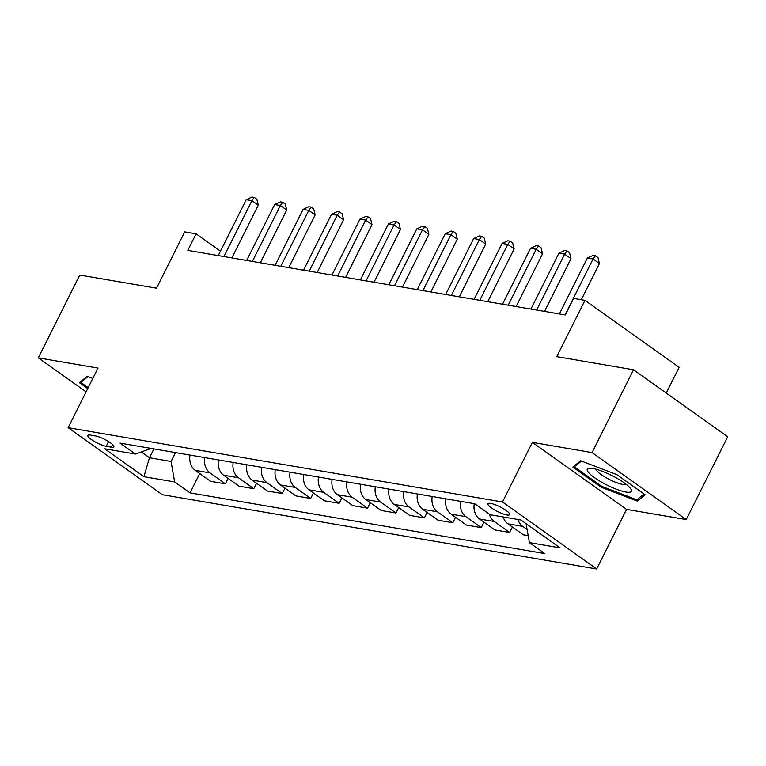 <?xml version="1.0" encoding="UTF-8"?>
<svg xmlns="http://www.w3.org/2000/svg" width="766" height="766" viewBox="0 0 766 766"><rect width="100%" height="100%" fill="white"/><g stroke="black" fill="none" stroke-linecap="round" stroke-linejoin="round"><path stroke-width="1.15" d="M490.671 503.406A12.141 2.633 -153.4 0 0 487.961 503.76A12.141 2.633 -153.4 0 0 494.376 509.783A12.141 2.633 -153.4 0 0 506.968 514.991A12.141 2.633 -153.4 0 0 509.677 514.637A12.141 2.633 -153.4 0 0 503.262 508.614A12.141 2.633 -153.4 0 0 490.671 503.406M666.257 393.063L679.145 367.335L584.965 300.339L573.6 298.395L565.308 314.95L187.794 250.377L196.086 233.812L184.711 231.868L156.523 288.179L79.769 275.051L38.3 357.856L86.089 391.857M686.231 519.578L727.7 436.773L633.52 369.777L592.061 452.582L532.36 442.365L502.506 501.989L596.685 568.994L626.54 509.371L686.231 519.578L592.061 452.582M502.506 501.989L68.145 427.687L162.315 494.692L596.685 568.994M106.235 446.31L111.233 447.162A11.768 2.557 -153.4 0 0 113.866 446.817A11.768 2.557 -153.4 0 0 107.642 440.986A11.768 2.557 -153.4 0 0 95.453 435.94L90.455 435.078A11.768 2.557 -153.4 0 0 87.822 435.423A11.768 2.557 -153.4 0 0 94.036 441.264A11.768 2.557 -153.4 0 0 106.235 446.31L108.609 441.57M141.317 451.95L149.475 457.752L171.077 461.448L174.629 481.938L190.025 492.892L544.798 553.579L529.392 542.625L526.118 523.705M174.629 481.938L143.922 476.691L104.731 448.799L135.429 454.056L151.18 448.426M529.392 542.625L560.099 547.872L520.899 519.99L490.192 514.742L474.796 503.779L120.032 443.102L135.429 454.056M584.965 300.339L556.767 356.64L633.52 369.777M68.145 427.687L98 368.073L38.3 357.856M220.464 251.162L196.086 233.812M153.909 448.895L149.475 457.752L143.922 476.691M175.519 452.591L171.077 461.448M190.025 492.892L199.715 473.551M189.997 455.061A15.176 12.055 99.7 0 0 195.234 470.362L210.64 481.316L225.415 483.844L228.144 478.415M528.186 535.635L523.331 534.802L507.935 523.848A15.176 12.055 99.7 0 1 503.185 516.964M489.407 514.178A15.176 12.055 99.7 0 0 494.29 521.522L509.687 532.475L512.406 527.037M509.687 532.475L494.903 529.948L479.506 518.984A15.176 12.055 99.7 0 1 474.269 503.693M460.625 501.357A15.176 12.055 99.7 0 0 465.862 516.657L481.259 527.611L483.988 522.173M481.259 527.611L466.475 525.083L451.078 514.13A15.176 12.055 99.7 0 1 445.841 498.829M432.196 496.492A15.176 12.055 99.7 0 0 437.434 511.793L452.83 522.747L455.559 517.309M452.83 522.747L438.056 520.219L422.65 509.266A15.176 12.055 99.7 0 1 417.413 493.965M403.768 491.628A15.176 12.055 99.7 0 0 409.006 506.929L424.402 517.883L427.131 512.444M424.402 517.883L409.628 515.355L394.222 504.401A15.176 12.055 99.7 0 1 388.984 489.101M375.34 486.774A15.176 12.055 99.7 0 0 380.578 502.065L395.984 513.019L398.703 507.59M395.984 513.019L381.2 510.491L365.803 499.537A15.176 12.055 99.7 0 1 360.556 484.236M346.912 481.91A15.176 12.055 99.7 0 0 352.149 497.201L367.556 508.164L370.275 502.726M367.556 508.164L352.772 505.627L337.375 494.673A15.176 12.055 99.7 0 1 332.128 479.382M318.484 477.046A15.176 12.055 99.7 0 0 323.731 492.347L339.127 503.3L341.847 497.862M339.127 503.3L324.344 500.773L308.947 489.809A15.176 12.055 99.7 0 1 303.7 474.518M290.055 472.182A15.176 12.055 99.7 0 0 295.303 487.482L310.699 498.436L313.418 492.998M310.699 498.436L295.915 495.908L280.519 484.955A15.176 12.055 99.7 0 1 275.272 469.654M261.627 467.317A15.176 12.055 99.7 0 0 266.874 482.618L282.271 493.572L284.99 488.134M282.271 493.572L267.487 491.044L252.091 480.09A15.176 12.055 99.7 0 1 246.853 464.79M233.199 462.453A15.176 12.055 99.7 0 0 238.446 477.754L253.843 488.708L256.572 483.269M253.843 488.708L239.059 486.18L223.662 475.226A15.176 12.055 99.7 0 1 218.425 459.926M204.781 457.589A15.176 12.055 99.7 0 0 210.018 472.89L225.415 483.844M517.969 519.492A15.176 12.055 99.7 0 0 522.718 526.376L527.123 529.517M92.782 378.49L87.161 376.336L79.396 382.665L87.717 388.592M532.36 442.365L626.54 509.371M616.774 474.594L580.647 460.749L572.882 467.078L601.253 487.262L637.379 501.108L645.144 494.769L616.774 474.594M638.844 498.168L637.379 501.108M601.712 486.324L601.253 487.262M231.887 257.922L258.295 205.164L251.937 200.635L223.931 256.562M246.25 199.667L252.024 197.006L254.293 197.398L251.937 200.635L246.25 199.667L218.253 255.585M254.293 197.398L256.84 199.208L258.295 205.164M260.306 262.786L286.723 210.028L280.366 205.499L252.359 261.426M274.678 204.532L280.452 201.87L282.721 202.262L280.366 205.499L274.678 204.532L246.671 260.45M282.721 202.262L285.268 204.072L286.723 210.028M288.734 267.64L315.152 214.892L308.794 210.363L280.787 266.281M303.106 209.396L308.88 206.734L311.149 207.126L308.794 210.363L303.106 209.396L275.099 265.314M311.149 207.126L313.696 208.936L315.152 214.892M317.162 272.505L343.58 219.756L337.222 215.227L309.215 271.145M331.534 214.25L337.299 211.598L339.577 211.99L337.222 215.227L331.534 214.25L303.528 270.178M339.577 211.99L342.124 213.8L343.58 219.756M345.59 277.369L372.008 224.62L365.641 220.091L337.643 276.009M359.963 219.114L365.727 216.462L368.006 216.845L365.641 220.091L359.963 219.114L331.956 275.042M368.006 216.845L370.553 218.664L372.008 224.62M88.186 387.653L80.851 382.435L87.956 376.642M81.656 380.826L80.851 382.435M625.889 492.031A24.665 5.362 -153.4 0 0 630.619 488.612A24.665 5.362 -153.4 0 0 614.208 476.739A24.665 5.362 -153.4 0 0 592.798 468.495A24.665 5.362 -153.4 0 0 589.916 468.227A24.665 5.362 -153.4 0 0 596.513 479.076A24.665 5.362 -153.4 0 0 625.889 492.031M596.12 469.242A16.89 3.667 -153.4 0 0 606.002 477.658A16.89 3.667 -153.4 0 0 622.634 484.399A16.89 3.667 -153.4 0 0 626.09 484.256M575.151 465.24L574.337 466.848L581.451 461.055M644.005 493.955L636.824 499.815L601.817 486.4L574.337 466.848M374.019 282.233L400.436 229.474L394.069 224.955L366.071 280.873M388.391 223.978L394.155 221.326L396.434 221.709L394.069 224.955L388.391 223.978L360.384 279.896M396.434 221.709L398.981 223.519L400.436 229.474M402.447 287.097L428.864 234.339L422.497 229.81L394.5 285.737M416.809 228.843L422.583 226.19L424.862 226.573L422.497 229.81L416.809 228.843L388.812 284.76M424.862 226.573L427.399 228.383L428.864 234.339M430.875 291.961L457.292 239.203L450.925 234.674L422.918 290.601M445.238 233.707L451.011 231.045L453.28 231.437L450.925 234.674L445.238 233.707L417.24 289.625M453.28 231.437L455.827 233.247L457.292 239.203M459.303 296.815L485.711 244.067L479.353 239.538L451.346 295.456M473.666 238.571L479.439 235.909L481.709 236.301L479.353 239.538L473.666 238.571L445.668 294.489M481.709 236.301L484.256 238.111L485.711 244.067M487.722 301.68L514.139 248.931L507.781 244.402L479.775 300.32M502.094 243.425L507.868 240.773L510.137 241.166L507.781 244.402L502.094 243.425L474.087 299.353M510.137 241.166L512.684 242.975L514.139 248.931M516.15 306.544L542.567 253.795L536.21 249.266L508.203 305.184M530.522 248.289L536.296 245.637L538.565 246.02L536.21 249.266L530.522 248.289L502.515 304.217M538.565 246.02L541.112 247.839L542.567 253.795M544.578 311.408L570.996 258.649L564.638 254.13L536.631 310.048M558.95 253.153L564.714 250.501L566.993 250.884L564.638 254.13L558.95 253.153L530.943 309.071M566.993 250.884L569.54 252.694L570.996 258.649M581.298 299.707L599.424 263.514L593.056 258.985L565.059 314.912M587.378 258.018L593.143 255.365L595.421 255.748L593.056 258.985L587.378 258.018L559.372 313.936M595.421 255.748L597.968 257.558L599.424 263.514M210.018 472.89L195.234 470.362M238.446 477.754L223.662 475.226M266.874 482.618L252.091 480.09M295.303 487.482L280.519 484.955M323.731 492.347L308.947 489.809M352.149 497.201L337.375 494.673M380.578 502.065L365.803 499.537M409.006 506.929L394.222 504.401M437.434 511.793L422.65 509.266M465.862 516.657L451.078 514.13M494.29 521.522L479.506 518.984M522.718 526.376L507.935 523.848M112.564 444.51L111.233 447.162"/></g></svg>
